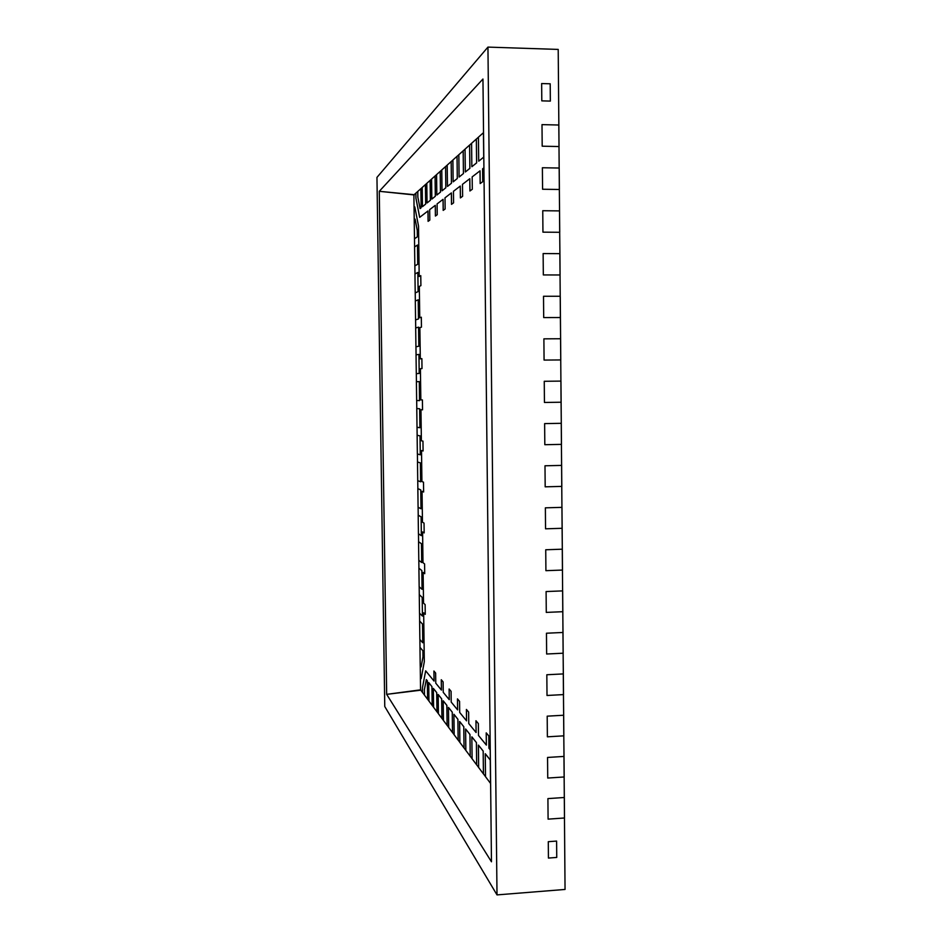<?xml version="1.0" encoding="UTF-8"?>
<svg xmlns="http://www.w3.org/2000/svg" width="942" height="942" viewBox="0 0 942 942"><rect width="100%" height="100%" fill="white"/><g stroke="black" fill="none" stroke-linecap="round" stroke-linejoin="round"><path stroke-width="1.41" d="M483.917 167.817L482.587 168.842L482.728 181.7L480.161 183.56L480.02 170.832L480.185 183.537L480.02 170.832L472.166 176.884L472.307 189.26L469.917 190.99L469.775 178.721L469.952 190.967L469.775 178.721L462.475 184.349L462.616 196.301L460.391 197.914L460.249 186.069L460.414 197.891L460.249 186.069L453.443 191.32L453.573 202.848L451.501 204.367L451.359 192.922L451.536 204.343L451.359 192.922L445.001 197.832L445.13 208.983L443.187 210.396L443.058 199.327L443.223 210.372L443.081 199.327L437.088 203.919L437.229 214.717L435.404 216.048L435.298 205.332L435.44 216.024L435.298 205.332L429.67 209.642L429.811 220.098L428.092 221.346L427.986 210.961L428.127 221.323L427.986 210.961L419.661 217.367L415.917 198.173L419.685 217.343L415.917 198.173L415.881 193.145L415.952 198.173L415.858 193.145L414.162 194.664L413.915 196.701L414.056 207.581L414.821 206.934L414.08 207.581L414.821 206.934L418.531 226.139L419.19 276.453L420.768 275.653L419.225 276.453L420.768 275.676L420.909 285.638L419.331 286.368L419.743 317.725L421.321 317.207L419.767 317.725L421.321 317.218L421.451 327.168L419.873 327.604L420.285 358.855L421.875 358.643L420.32 358.855L421.875 358.643L422.004 368.569L420.415 368.711L420.838 399.867L422.416 399.938L422.546 409.841L420.968 409.699L422.546 409.829L420.968 409.699L421.38 440.762L422.958 441.127L423.088 450.983L421.51 450.559L423.088 450.983L421.51 450.559L421.922 481.539L423.5 482.174L423.629 492.007L422.051 491.3L423.629 491.995L422.051 491.3L422.463 522.186L424.041 523.104L424.171 532.913L422.593 531.924L424.171 532.889L422.593 531.924L422.993 562.704L424.583 563.917L424.712 573.69L423.123 572.418L424.712 573.666L423.123 572.418L423.535 603.115L425.125 604.599L425.254 614.349L423.665 612.795L425.254 614.325L423.665 612.795L424.312 661.708L421.156 678.617L420.379 677.616L421.156 678.581L420.379 677.616L420.521 688.107L420.815 690.215L422.558 692.5L422.463 687.648L422.558 692.5L422.463 687.648L425.666 670.81L422.487 687.648L425.666 670.81L434.038 681.066L433.909 671.022L435.64 673.071L435.769 683.174L441.445 690.086L441.28 679.735L443.117 681.902L443.246 692.335L449.252 699.682L449.122 689.002L451.077 691.31L451.206 702.073L457.6 709.903L457.471 698.882L459.566 701.354L459.696 712.458L466.537 720.83L466.396 709.432L466.561 720.83L466.431 709.467L468.633 712.07L468.763 723.562L476.087 732.523L475.957 720.736L478.348 723.562L478.489 735.455L486.343 745.087L486.213 732.864L488.792 735.902L488.922 748.231L490.252 749.856L488.922 748.231L488.792 735.902L486.213 732.864L486.343 745.087L486.249 732.9L486.378 745.075L478.489 735.455L478.348 723.562L475.957 720.736L476.087 732.523L468.763 723.562L468.633 712.07L466.396 709.432L466.537 720.83L459.696 712.458L459.566 701.354L457.471 698.882L457.6 709.903L451.206 702.073L451.077 691.31L449.122 689.002L449.252 699.682L449.146 689.038L449.275 699.671L443.246 692.335L443.117 681.902L441.28 679.735L441.409 690.086L435.769 683.174L435.64 673.071L433.909 671.022L434.038 681.066L425.666 670.81L422.487 687.648L425.678 670.834L422.487 687.648L422.558 692.5L422.487 687.648L422.558 692.5L422.487 687.648L425.678 670.834L422.487 687.648L422.558 692.5L424.477 695.078L420.815 690.215L420.521 688.107L420.815 690.18L386.667 694.348L491.465 861.789L482.952 79.022L379.273 191.308L386.667 694.348L420.568 689.838L420.379 677.616L421.156 678.581L420.403 677.616L421.156 678.581L420.403 677.616L421.156 678.581L424.312 661.708L423.665 612.795L425.254 614.349L425.125 604.599L423.535 603.115L423.123 572.418L424.712 573.666L423.158 572.418L424.712 573.666L423.158 572.418L424.712 573.666L424.583 563.917L422.993 562.704L422.593 531.924L424.171 532.913L424.041 523.104L422.463 522.186L422.051 491.3L423.629 491.995L422.075 491.3L423.629 491.995L422.075 491.3L423.629 491.995L423.5 482.174L421.922 481.539L421.51 450.559L423.088 450.983L421.533 450.559L423.088 450.983L421.533 450.559L423.088 450.983L422.958 441.127L421.38 440.762L420.968 409.699L422.546 409.829L420.992 409.699L422.546 409.829L420.992 409.699L422.546 409.829L422.416 399.938L420.838 399.867L420.415 368.711L422.004 368.569L421.875 358.643L420.32 358.855L421.875 358.643L420.32 358.855L421.875 358.643L420.32 358.855L419.873 327.604L421.451 327.168L421.321 317.207L419.743 317.725L419.331 286.368L420.909 285.638L420.768 275.653L419.19 276.453L418.531 226.139L414.821 206.934L414.08 207.581L414.833 206.957L414.08 207.581L414.833 206.957L414.08 207.581L414.48 238.785L417.388 236.795L414.504 238.785L417.365 236.795L417.271 230.507L415.104 219.121L417.306 230.507L417.388 236.795L417.271 230.507L415.104 219.121L414.221 219.804L414.48 238.785L417.388 236.795L417.306 230.507L415.128 219.121L414.221 219.804L413.915 196.701L414.162 194.664L415.881 193.145L415.952 198.173L415.881 193.145L415.952 198.173L419.685 217.343L415.952 198.173L415.881 193.145L415.952 198.173L419.685 217.343L415.952 198.173L419.685 217.343L427.962 210.961L428.127 221.323L427.986 210.961L428.092 221.346L429.811 220.098L429.67 209.642L435.275 205.332L435.404 216.048L437.229 214.717L437.088 203.919L443.058 199.327L443.187 210.396L445.13 208.983L445.001 197.832L451.359 192.922L451.536 204.343L451.395 192.922L451.536 204.343L453.573 202.848L453.443 191.32L460.249 186.069L460.391 197.914L462.616 196.301L462.475 184.349L469.775 178.721L469.952 190.967L469.811 178.721L469.952 190.967L472.307 189.26L472.166 176.884L480.02 170.832L480.161 183.56L482.728 181.7L482.587 168.842L483.917 167.817M433.944 671.057L434.074 681.066L433.944 671.057M441.303 679.771L441.445 690.086L441.303 679.771M457.506 698.917L457.635 709.903L457.506 698.917M475.993 720.771L476.122 732.523L475.993 720.771M469.976 734.477L465.607 729.002L469.976 734.477L470.235 756.214L469.976 734.477L465.607 729.002L465.854 750.409L470.199 756.226L469.976 734.477L465.631 729.002L469.976 734.477L470.235 756.214L469.976 734.477L470.235 756.214L472.107 758.722L470.235 756.214L469.976 734.477L465.631 729.002L469.976 734.477M469.94 734.477L465.607 729.002L465.854 750.409L470.199 756.226L469.94 734.477M426.349 679.571L424.406 689.532L424.477 695.114L427.621 699.27L427.374 680.866L427.621 699.27L427.35 680.866L426.326 679.571L427.374 680.866L426.326 679.571L424.406 689.532L424.477 695.114L427.586 699.27L427.374 680.866L426.349 679.571L427.374 680.866L426.349 679.571L427.374 680.866L427.621 699.27L427.374 680.866L427.621 699.27L428.94 701.048L427.621 699.27L427.374 680.866L426.349 679.571M422.993 656.833L422.876 650.745L422.993 656.833L421.098 666.889L422.993 656.833L422.911 650.745L419.967 647.389L422.911 650.745L419.967 647.389L420.214 665.794L421.098 666.889L422.993 656.833L422.911 650.745L419.967 647.389L420.214 665.794L421.098 666.889L422.958 656.845L422.876 650.745L419.991 647.389L422.911 650.745L422.993 656.833L421.133 666.889L422.993 656.833L421.133 666.889L422.993 656.833L422.911 650.745L422.993 656.833M420.297 454.809L420.038 435.863L420.297 454.809L420.038 435.863L417.118 435.275L420.038 435.863L417.118 435.275L417.365 453.962L420.297 454.809L420.038 435.863L417.141 435.275L417.365 453.962L420.262 454.809L420.014 435.863L417.141 435.275L420.038 435.863L420.297 454.809M420.12 208.571L421.133 207.758L420.12 208.571L421.133 207.758L420.886 188.671L421.133 207.758L420.862 188.671L417.789 191.426L417.859 197.208L420.097 208.571L421.133 207.758L420.886 188.671L417.789 191.426L417.859 197.208L420.097 208.571L421.109 207.758L420.886 188.671L421.133 207.758L420.12 208.571M459.131 177.037L463.452 173.528L459.131 177.037L463.417 173.528L463.193 150.838L463.452 173.528L463.158 150.838L458.836 154.712L459.095 177.037L463.452 173.528L463.193 150.838L458.836 154.712L459.095 177.037L463.452 173.528L463.193 150.838L463.452 173.528L459.131 177.037M490.299 760.041L485.26 753.741L490.299 760.041L490.558 783.379L490.299 760.041L485.26 753.741L485.519 776.691L490.523 783.379L490.264 760.041L485.26 753.741L485.519 776.691L490.523 783.379L490.299 760.041L485.295 753.741L490.299 760.041L490.617 783.461L490.299 760.041L485.295 753.741L490.299 760.041M483.199 751.104L478.395 745.11L483.199 751.104L483.458 773.888L483.199 751.104L478.395 745.11L478.654 767.518L483.423 773.888L483.164 751.115L478.43 745.11L478.654 767.518L483.423 773.888L483.164 751.115L478.43 745.11L483.199 751.104L483.458 773.888L483.199 751.104L483.458 773.888L485.519 776.644L483.458 773.888L483.199 751.104L478.43 745.11L483.199 751.104M476.428 742.59L471.848 736.868L476.428 742.59L476.687 764.845L476.428 742.59L471.848 736.868L472.107 758.769L476.652 764.845L476.405 742.602L471.848 736.868L472.107 758.769L476.652 764.845L476.405 742.602L471.883 736.868L476.428 742.59L476.687 764.845L476.428 742.59L476.687 764.845L478.654 767.471L476.687 764.845L476.428 742.59L471.883 736.868L476.428 742.59M463.817 726.718L459.625 721.49L463.817 726.718L464.065 747.983L463.817 726.718L459.625 721.49L459.884 742.426L464.029 747.983L463.782 726.718L459.625 721.49L459.884 742.426L464.029 747.983L463.817 726.718L459.661 721.49L463.817 726.718L464.065 747.983L463.817 726.718L464.065 747.983L465.854 750.374L464.065 747.983L463.817 726.718L459.661 721.49L463.817 726.718M457.918 719.299L453.914 714.307L457.918 719.299L458.165 740.106L457.918 719.299L453.914 714.307L454.162 734.795L458.142 740.106L457.894 719.299L453.914 714.307L454.162 734.795L458.142 740.106L457.918 719.299L453.95 714.295L457.918 719.299L458.165 740.106L457.918 719.299L458.165 740.106L459.884 742.39L458.165 740.106L457.918 719.299L453.95 714.295L457.918 719.299M452.278 712.199L448.451 707.418L452.278 712.199L452.525 732.558L452.254 712.211L448.451 707.418L448.698 727.483L452.501 732.57L452.254 712.211L448.474 707.418L448.698 727.483L452.501 732.57L452.278 712.199L448.474 707.418L452.278 712.199L452.525 732.558L452.278 712.199L452.525 732.558L454.162 734.748L452.525 732.558L452.278 712.199L448.474 707.418L452.278 712.199M446.885 705.405L443.199 700.824L446.885 705.405L447.132 725.34L446.885 705.405L443.199 700.824L443.447 720.465L447.097 725.34L446.849 705.405L443.199 700.824L443.447 720.465L447.097 725.34L446.849 705.405L443.235 700.813L446.885 705.405L447.132 725.34L446.885 705.405L447.132 725.34L448.698 727.436L447.132 725.34L446.885 705.405L443.235 700.813L446.885 705.405M441.704 698.893L438.171 694.489L441.704 698.893L441.951 718.416L441.704 698.893L438.171 694.489L438.419 713.742L441.916 718.416L441.668 698.893L438.171 694.489L438.419 713.742L441.916 718.416L441.668 698.893L438.207 694.489L441.704 698.893L441.951 718.416L441.704 698.893L441.951 718.416L443.447 720.43L441.951 718.416L441.704 698.893L438.207 694.489L441.704 698.893M436.735 692.641L433.344 688.414L436.735 692.641L436.982 711.775L436.735 692.641L433.344 688.414L433.591 707.289L436.947 711.775L436.699 692.641L433.344 688.414L433.591 707.289L436.947 711.775L436.735 692.641L433.367 688.414L436.735 692.641L436.982 711.775L436.735 692.641L436.982 711.775L438.419 713.706L436.982 711.775L436.735 692.641L433.367 688.414L436.735 692.641M431.954 686.636L428.704 682.573L431.954 686.636L432.201 705.393L431.954 686.636L428.704 682.573L428.951 701.083L432.178 705.393L431.931 686.636L428.704 682.573L428.951 701.083L432.178 705.393L431.954 686.636L428.728 682.573L431.954 686.636L432.201 705.393L431.954 686.636L432.201 705.393L433.591 707.242L432.201 705.393L431.954 686.636L428.728 682.573L431.954 686.636M422.805 642.738L422.546 624.063L422.805 642.738L422.522 624.063L419.614 621.061L422.546 624.063L419.614 621.061L419.861 639.5L422.77 642.75L422.546 624.063L419.614 621.061L419.861 639.5L422.77 642.75L422.546 624.063L419.637 621.061L422.546 624.063L422.805 642.738M422.44 616.056L422.193 597.346L422.44 616.056L422.169 597.346L419.261 594.673L422.193 597.346L419.261 594.673L419.508 613.148L422.416 616.056L422.193 597.346L419.261 594.673L419.508 613.148L422.416 616.056L422.193 597.346L419.284 594.673L422.193 597.346L422.44 616.056M422.087 589.315L421.839 570.558L422.087 589.315L421.816 570.558L418.907 568.238L421.839 570.558L418.907 568.238L419.155 586.748L422.063 589.315L421.839 570.558L418.907 568.238L419.155 586.748L422.063 589.315L421.839 570.558L418.931 568.238L421.839 570.558L422.087 589.315M421.733 562.515L421.474 543.722L421.733 562.515L421.451 543.734L418.554 541.744L421.474 543.722L418.554 541.744L418.801 560.29L421.698 562.515L421.474 543.722L418.554 541.744L418.801 560.29L421.698 562.515L421.474 543.722L418.578 541.744L421.474 543.722L421.733 562.515M421.368 535.668L421.121 516.84L421.368 535.668L421.098 516.84L418.189 515.203L421.121 516.84L418.189 515.203L418.436 533.784L421.345 535.668L421.121 516.84L418.189 515.203L418.436 533.784L421.345 535.668L421.121 516.84L418.224 515.203L421.121 516.84L421.368 535.668M421.015 508.762L420.756 489.899L421.015 508.762L420.733 489.911L417.836 488.615L420.756 489.899L417.836 488.615L418.083 507.232L420.992 508.762L420.756 489.899L417.859 488.615L418.083 507.232L420.992 508.762L420.756 489.899L417.859 488.615L420.756 489.899L421.015 508.762M420.65 481.809L420.403 462.911L420.65 481.809L420.403 462.911L417.483 461.969L420.403 462.911L417.483 461.969L417.73 480.62L420.627 481.809L420.403 462.911L417.506 461.969L417.73 480.62L420.627 481.809L420.379 462.911L417.483 461.969L420.403 462.911L420.65 481.809M419.932 427.739L419.685 408.769L419.932 427.739L419.685 408.769L416.764 408.522L419.685 408.769L416.764 408.522L417.012 427.256L419.908 427.739L419.685 408.769L416.788 408.522L417.012 427.256L419.908 427.739L419.649 408.769L416.788 408.522L419.685 408.769L419.932 427.739M419.567 400.633L419.32 381.616L419.567 400.633L419.296 381.616L416.399 381.722L416.647 400.491L419.543 400.633L419.32 381.616L416.399 381.722L416.647 400.491L419.543 400.633L419.32 381.616L419.567 400.633M419.214 373.456L418.931 354.404L419.214 373.456L416.293 373.668L419.178 373.456L418.931 354.404L416.034 354.863L416.293 373.668L419.178 373.456L418.954 354.404L416.034 354.863L416.293 373.668L419.214 373.456L418.954 354.404L419.214 373.456L416.317 373.668L419.214 373.456L416.317 373.668L416.423 381.722L416.317 373.668L419.214 373.456L418.954 354.404L419.214 373.456M418.849 346.232L418.566 327.145L418.849 346.232L415.928 346.797L418.825 346.232L418.566 327.145L415.681 327.957L415.928 346.797L418.825 346.232L418.566 327.145L415.681 327.957L415.928 346.797L418.849 346.232L418.589 327.145L418.849 346.232L415.952 346.797L418.849 346.232L415.952 346.797L416.07 354.863L415.952 346.797L418.849 346.232L418.589 327.145L418.849 346.232M418.483 318.961L418.201 299.827L418.483 318.961L415.563 319.88L418.483 318.961L418.201 299.827L415.316 301.004L415.563 319.88L418.46 318.961L418.201 299.827L415.316 301.004L415.563 319.88L418.46 318.961L418.224 299.827L418.483 318.961L415.599 319.88L418.483 318.961L415.599 319.88L415.705 327.946L415.599 319.88L418.483 318.961L418.224 299.827L418.483 318.961M418.118 291.62L417.836 272.462L418.118 291.62L415.21 292.903L418.118 291.62L417.836 272.462L414.951 273.981L415.21 292.903L418.118 291.62L417.859 272.462L414.951 273.981L415.21 292.903L418.095 291.62L417.836 272.462L418.118 291.62L415.234 292.903L418.118 291.62L415.234 292.903L415.34 300.993L415.234 292.903L418.118 291.62L417.859 272.462L418.118 291.62M417.753 264.243L417.471 245.038L417.753 264.243L414.845 265.868L417.753 264.243L417.471 245.038L414.586 246.922L414.845 265.868L417.753 264.243L417.494 245.038L414.586 246.922L414.845 265.868L417.73 264.243L417.471 245.038L417.753 264.243L414.869 265.868L417.753 264.243L414.869 265.868L414.975 273.969L414.869 265.868L417.753 264.243L417.494 245.038L417.753 264.243M422.475 206.663L425.678 204.084L422.475 206.663L425.678 204.084L425.419 184.608L425.678 204.084L425.395 184.608L422.204 187.47L422.452 206.663L425.678 204.084L425.395 184.608L422.204 187.47L422.452 206.663L425.654 204.084L425.419 184.608L425.678 204.084L422.475 206.663M427.079 202.954L430.412 200.257L427.079 202.954L430.412 200.257L430.153 180.381L430.412 200.257L430.129 180.381L426.797 183.36L427.044 202.954L430.412 200.257L430.153 180.381L426.797 183.36L427.044 202.954L430.376 200.257L430.129 180.381L430.412 200.257L427.079 202.954M431.86 199.08L435.334 196.266L431.86 199.08L435.31 196.266L435.074 175.977L435.334 196.266L435.051 175.977L431.577 179.086L431.836 199.08L435.334 196.266L435.051 175.977L431.577 179.086L431.836 199.08L435.334 196.266L435.074 175.977L435.334 196.266L431.86 199.08M436.853 195.041L440.479 192.109L436.853 195.041L440.444 192.109L440.22 171.385L440.479 192.109L440.185 171.385L436.57 174.623L436.829 195.041L440.479 192.109L440.22 171.385L436.57 174.623L436.829 195.041L440.479 192.109L440.22 171.385L440.479 192.109L436.853 195.041M442.057 190.826L445.837 187.776L442.057 190.826L445.813 187.776L445.578 166.581L445.837 187.776L445.554 166.581L441.774 169.96L442.033 190.826L445.837 187.776L445.578 166.581L441.774 169.96L442.033 190.826L445.837 187.776L445.578 166.581L445.837 187.776L442.057 190.826M447.497 186.434L451.453 183.243L447.497 186.434L451.453 183.243L451.183 161.577L451.453 183.243L451.159 161.577L447.203 165.109L447.474 186.434L451.453 183.243L451.183 161.577L447.203 165.109L447.474 186.434L451.418 183.243L451.159 161.577L451.453 183.243L447.497 186.434M453.184 181.841L457.317 178.497L453.184 181.841L457.282 178.497L457.047 156.325L457.317 178.497L457.023 156.325L452.89 160.022L453.149 181.841L457.317 178.497L457.047 156.325L452.89 160.022L453.149 181.841L457.317 178.497L457.047 156.325L457.317 178.497L453.184 181.841M465.348 171.997L469.893 168.335L465.348 171.997L469.858 168.324L469.622 145.08L469.893 168.335L469.587 145.08L465.054 149.142L465.324 171.997L469.893 168.335L469.587 145.08L465.054 149.142L465.324 171.997L469.893 168.335L469.622 145.08L469.893 168.335L465.348 171.997M471.883 166.722L476.64 162.872L471.883 166.722L476.64 162.872L476.381 139.039L476.64 162.872L476.346 139.039L471.577 143.302L471.848 166.722L476.64 162.872L476.381 139.039L471.577 143.302L471.848 166.722L476.605 162.872L476.346 139.039L476.64 162.872L471.883 166.722M478.736 161.176L483.741 157.137L478.736 161.176L483.705 157.137L483.47 132.704L483.741 157.137L483.434 132.704L478.43 137.167L478.701 161.176L483.741 157.137L483.434 132.704L478.43 137.167L478.701 161.176L483.741 157.137L483.47 132.704L483.741 157.137L478.736 161.176M558.995 146.54L542.192 146.198L558.995 146.54L558.818 125.015L558.995 146.54L558.818 125.015L542.003 124.627L558.818 125.015L559.03 146.54L558.206 49.42L559.03 146.54L542.192 146.198L542.003 124.627L542.192 146.198L542.003 124.627L542.192 146.198L558.995 146.54L559.348 189.483L542.58 189.248L559.348 189.483L559.171 168.029L542.38 167.747L559.171 168.029L559.348 189.483L558.995 146.54M542.38 167.747L542.58 189.248L542.38 167.747L542.58 189.248L542.38 167.747L559.171 168.029L559.383 189.483L559.207 168.029L542.38 167.747M560.043 274.97L543.322 274.934L560.043 274.97L559.866 253.657L560.043 274.97L559.866 253.657L543.134 253.563L559.866 253.657L560.043 274.97L559.913 253.657L559.689 232.297L542.945 232.156L559.689 232.297L559.524 210.902L559.689 232.297L559.524 210.902L542.757 210.714L559.524 210.902L559.736 232.297L559.348 189.483L542.58 189.248L559.348 189.483L559.736 232.297L542.945 232.156L542.757 210.714L542.945 232.156L542.757 210.714L542.945 232.156L559.689 232.297L559.913 253.657L560.078 274.97L543.322 274.934L543.134 253.563L543.322 274.934L543.134 253.563L543.322 274.934L560.043 274.97L560.384 317.525L543.699 317.572L560.384 317.525L560.219 296.271L543.51 296.271L560.219 296.271L560.384 317.525L560.043 274.97M543.51 296.271L543.699 317.572L543.51 296.271L543.699 317.572L543.51 296.271L560.255 296.271L543.51 296.271M560.737 359.938L544.076 360.079L560.737 359.938L560.561 338.743L560.737 359.938L560.561 338.743L543.887 338.849L560.561 338.743L560.773 359.938L560.255 296.271L560.431 317.525L543.699 317.572L560.384 317.525L560.608 338.743L560.773 359.938L544.076 360.079L543.887 338.849L544.076 360.079L543.887 338.849L544.076 360.079L560.737 359.938L561.079 402.222L544.441 402.458L561.079 402.222L560.902 381.098L544.252 381.286L560.902 381.098L561.079 402.222L560.737 359.938M544.252 381.286L544.441 402.458L544.252 381.286L544.441 402.458L544.252 381.286L560.949 381.098L544.252 381.286M417.306 230.507L415.128 219.121L417.306 230.507L417.388 236.795L417.306 230.507L417.388 236.795L414.504 238.785L417.388 236.795L414.504 238.785L414.61 246.898L414.504 238.785L417.388 236.795L417.306 230.507L415.128 219.121L417.306 230.507M561.762 486.402L545.183 486.826L561.762 486.402L561.597 465.407L561.762 486.402L561.597 465.407L544.994 465.784L561.632 465.407L561.762 486.402L561.42 444.377L544.817 444.706L561.42 444.377L561.255 423.311L561.42 444.377L561.255 423.311L544.629 423.606L561.291 423.311L561.467 444.377L560.949 381.098L561.114 402.222L544.441 402.458L561.079 402.222L561.291 423.311L561.467 444.377L544.817 444.706L544.629 423.606L544.817 444.706L544.629 423.606L544.817 444.706L561.42 444.377L561.809 486.402L545.183 486.826L544.994 465.784L545.183 486.826L544.994 465.784L545.183 486.826L561.762 486.402L562.103 528.297L545.548 528.815L562.103 528.297L561.938 507.361L545.371 507.832L561.974 507.361L562.103 528.297L561.762 486.402M545.371 507.832L545.548 528.815L545.371 507.832L545.548 528.815L545.371 507.832L561.938 507.361L562.15 528.297L561.974 507.361L545.371 507.832M562.445 570.063L545.913 570.675L562.445 570.063L562.28 549.198L562.445 570.063L562.28 549.198L545.736 549.763L562.315 549.186L562.492 570.063L562.15 528.297L545.548 528.815L562.103 528.297L562.315 549.186L562.492 570.063L545.913 570.675L545.736 549.763L545.913 570.675L545.736 549.763L545.913 570.675L562.445 570.063L562.786 611.699L546.278 612.406L562.786 611.699L562.621 590.893L546.101 591.552L562.657 590.893L562.786 611.699L562.445 570.063M564.47 817.986L548.091 819.14L564.47 817.986L564.305 797.497L564.505 817.986L564.34 797.497L547.914 798.604L564.34 797.497L564.47 817.986L564.14 776.973L547.738 778.045L564.14 776.973L563.964 756.426L564.14 776.973L563.964 756.426L547.549 757.45L563.964 756.426L564.176 776.973L563.799 735.843L547.373 736.821L563.799 735.843L563.634 715.237L563.799 735.843L563.634 715.237L547.196 716.167L563.669 715.237L563.834 735.843L563.457 694.595L547.008 695.479L563.457 694.595L563.292 673.919L563.457 694.595L563.292 673.919L546.831 674.755L563.292 673.919L563.504 694.584L563.128 653.206L546.643 654.007L563.128 653.206L562.951 632.471L563.128 653.206L562.951 632.471L546.466 633.224L562.951 632.471L563.128 653.206L562.657 590.893L562.833 611.699L546.278 612.406L546.101 591.552L546.278 612.406L546.101 591.552L546.278 612.406L562.786 611.699L562.998 632.471L563.163 653.206L546.643 654.007L546.466 633.224L546.643 654.007L546.466 633.224L546.643 654.007L563.128 653.206L563.34 673.907L563.504 694.584L547.008 695.479L546.831 674.755L547.008 695.479L546.831 674.755L547.008 695.479L563.457 694.595L563.669 715.237L563.834 735.843L547.373 736.821L547.196 716.167L547.373 736.821L547.196 716.167L547.373 736.821L563.799 735.843L564.011 756.426L564.176 776.973L547.738 778.045L547.549 757.45L547.738 778.045L547.549 757.45L547.738 778.045L564.14 776.973L564.505 817.986L548.091 819.14L547.914 798.604L548.091 819.14L547.914 798.604L548.091 819.14L564.47 817.986L565.047 889.448L564.47 817.986M548.291 841.689L548.432 858.068L556.746 857.432L548.432 858.068L556.746 857.432L556.604 841.076L556.746 857.432L548.432 858.068L548.291 841.689L556.604 841.076L548.291 841.689L548.432 858.068L548.291 841.689L556.604 841.076L548.291 841.689M486.249 732.9L486.378 745.075L486.249 732.9M449.146 689.038L449.275 699.671L449.146 689.038M435.298 205.332L435.44 216.024L435.298 205.332M443.081 199.327L443.223 210.372L443.081 199.327M460.285 186.069L460.414 197.891L460.285 186.069M480.043 170.832L480.185 183.537L480.043 170.832M541.65 83.555L541.803 100.865L550.352 101.088L541.803 100.865L550.352 101.088L550.199 83.791L550.352 101.088L541.803 100.865L541.65 83.555L550.199 83.791L541.65 83.555L541.803 100.865L541.65 83.555L550.199 83.791L541.65 83.555M542.757 210.714L559.524 210.902L542.757 210.714M543.134 253.563L559.866 253.657L543.134 253.563M543.887 338.849L560.561 338.743L543.887 338.849M544.629 423.606L561.255 423.311L544.629 423.606M545.736 549.763L562.28 549.198L545.736 549.763M546.101 591.552L562.621 590.893L546.101 591.552M546.466 633.224L562.951 632.471L546.466 633.224M546.831 674.755L563.292 673.919L546.831 674.755M544.994 465.784L561.597 465.407L544.994 465.784M547.196 716.167L563.634 715.237L547.196 716.167M547.549 757.45L563.964 756.426L547.549 757.45M542.003 124.627L558.818 125.015L542.003 124.627M547.914 798.604L564.305 797.497L547.914 798.604M556.604 841.076L556.746 857.432L556.604 841.076M550.199 83.791L550.352 101.088L550.199 83.791M497.011 894.9L384.76 706.512L376.953 177.402L487.944 47.1L497.011 894.9L565.047 889.448L497.011 894.9L384.76 706.512L376.953 177.402L487.944 47.1L497.011 894.9M422.204 187.493L420.886 188.671L421.133 207.758L420.886 188.671L422.204 187.493M417.789 191.45L415.881 193.145L417.789 191.45M451.395 192.922L451.536 204.343L451.395 192.922M469.811 178.721L469.952 190.967L469.811 178.721M483.529 132.645L483.741 157.137L483.529 132.645M478.43 137.202L476.381 139.039L476.64 162.872L476.381 139.039L478.43 137.202M471.577 143.337L469.622 145.08L469.893 168.335L469.622 145.08L471.577 143.337M465.054 149.166L463.193 150.838L463.452 173.528L463.193 150.838L465.054 149.166M458.836 154.735L457.047 156.325L457.317 178.497L457.047 156.325L458.836 154.735M452.89 160.046L451.183 161.577L451.453 183.243L451.183 161.577L452.89 160.046M447.203 165.133L445.578 166.581L445.837 187.776L445.578 166.581L447.203 165.133M441.774 169.996L440.22 171.385L440.479 192.109L440.22 171.385L441.774 169.996M436.57 174.647L435.074 175.977L435.334 196.266L435.074 175.977L436.57 174.647M431.577 179.11L430.153 180.381L430.412 200.257L430.153 180.381L431.577 179.11M426.797 183.384L425.419 184.608L425.678 204.084L425.419 184.608L426.797 183.384M419.885 639.524L419.991 647.389L422.911 650.745L419.991 647.389L419.885 639.524M420.238 665.829L420.403 677.616L420.238 665.829M416.682 400.491L416.788 408.522L419.685 408.769L416.788 408.522L416.682 400.491M417.035 427.256L417.141 435.275L420.038 435.863L417.141 435.275L417.035 427.256M417.4 453.973L417.506 461.969L420.403 462.911L417.506 461.969L417.4 453.973M417.753 480.632L417.859 488.615L420.756 489.899L417.859 488.615L417.753 480.632M418.107 507.243L418.224 515.203L421.121 516.84L418.224 515.203L418.107 507.243M418.472 533.808L418.578 541.744L421.474 543.722L418.578 541.744L418.472 533.808M418.825 560.313L418.931 568.238L421.839 570.558L418.931 568.238L418.825 560.313M419.178 586.772L419.284 594.673L422.193 597.346L419.284 594.673L419.178 586.772M419.531 613.171L419.637 621.061L422.546 624.063L419.637 621.061L419.531 613.171M414.162 194.688L413.938 196.678L413.915 194.912L379.273 191.308L414.162 194.688M482.952 79.022L491.465 861.789L386.667 694.348L379.273 191.308L482.952 79.022M558.206 49.42L487.944 47.1L558.206 49.42"/></g></svg>
